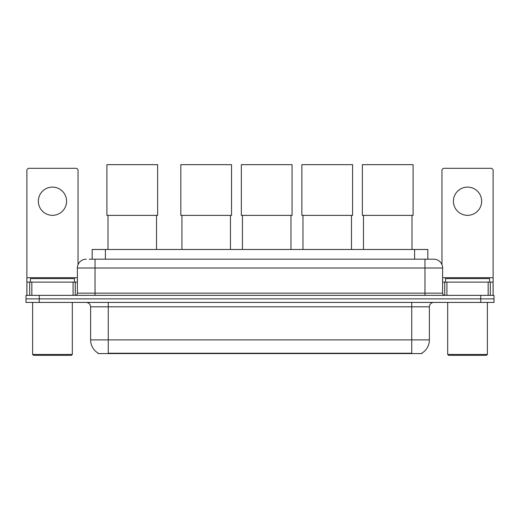 <?xml version="1.0" encoding="UTF-8"?>
<svg xmlns="http://www.w3.org/2000/svg" width="520" height="520" viewBox="0 0 520 520"><rect width="100%" height="100%" fill="white"/><g stroke="black" fill="none" stroke-linecap="round" stroke-linejoin="round"><path stroke-width="0.78" d="M89.297 259.181L95.03 259.181L89.297 259.181L92.17 259.181L92.17 249.483L427.83 249.483L427.83 259.181M421.882 353.145L421.882 353.581L98.117 353.581L98.117 353.145M98.248 353.223A15.438 15.438 0 0 1 90.623 339.904L108.264 339.904L108.264 353.223L411.736 353.223L411.736 339.904L429.377 339.904L429.377 306.82A4.413 4.413 0 0 1 433.791 302.413M90.623 339.904L90.623 306.82C90.356 304.142 88.888 302.673 86.21 302.413M421.753 353.223A15.438 15.438 0 0 0 429.377 339.904M39.234 295.353L494 295.353L494 298.883L26 298.883L26 302.413L39.234 302.413L39.234 298.883L26 298.883L26 295.353L39.234 295.353L39.234 298.883L494 298.883L494 302.413L39.234 302.413M86.21 259.181A8.821 8.821 0 0 0 77.389 268.008L77.389 293.15A2.204 2.204 0 0 1 75.179 295.353M433.791 259.181L424.97 259.181L433.791 259.181A8.821 8.821 0 0 1 442.611 268.008L442.611 293.15C442.741 294.489 443.476 295.224 444.821 295.353M442.611 268.008L95.03 268.008L95.03 259.181L424.97 259.181L424.97 293.15L442.611 293.15M52.468 187.109A14.118 14.118 0 0 0 38.35 201.227A14.118 14.118 0 0 0 52.468 215.339A14.118 14.118 0 0 0 66.58 201.227A14.118 14.118 0 0 0 52.468 187.109M73.086 295.353L73.086 282.12L31.844 282.12L31.844 295.353M78.052 264.654L78.052 170.521A2.204 2.204 0 0 0 75.842 168.317L29.088 168.317A2.204 2.204 0 0 0 26.884 170.521L26.884 282.12L31.844 282.12M73.086 282.12L77.389 282.12M26.884 295.353L26.884 282.12M71.435 355.342L33.501 355.342L32.617 354.458L72.312 354.458L71.435 355.342M32.617 302.413L32.617 354.458M72.312 302.413L72.312 354.458M74.523 282.12L74.523 278.59L30.413 278.59L30.413 282.12M107.998 215.384L107.998 249.483M156.52 215.384L156.52 249.483M106.899 164.658L157.625 164.658L157.625 215.384L106.899 215.384L106.899 164.658M181.928 215.384L181.928 249.483M230.444 215.384L230.444 249.483M180.823 164.658L231.55 164.658L231.55 215.384L180.823 215.384L180.823 164.658M242.444 215.384L242.444 249.483M290.966 215.384L290.966 249.483M241.345 164.658L292.065 164.658L292.065 215.384L241.345 215.384L241.345 164.658M302.965 215.384L302.965 249.483M351.481 215.384L351.481 249.483M301.86 164.658L352.586 164.658L352.586 215.384L301.86 215.384L301.86 164.658M363.48 215.384L363.48 249.483M412.003 215.384L412.003 249.483M362.375 164.658L413.101 164.658L413.101 215.384L362.375 215.384L362.375 164.658M467.532 187.109A14.118 14.118 0 0 0 453.421 201.227A14.118 14.118 0 0 0 467.532 215.339A14.118 14.118 0 0 0 481.65 201.227A14.118 14.118 0 0 0 467.532 187.109M488.156 295.353L488.156 282.12L446.914 282.12L446.914 295.353M493.116 295.353L493.116 282.12L493.116 295.353M488.156 282.12L493.116 282.12L493.116 170.521A2.204 2.204 0 0 0 490.913 168.317L444.158 168.317A2.204 2.204 0 0 0 441.948 170.521L441.948 264.654M442.611 282.12L446.914 282.12M486.499 355.342L448.565 355.342L447.688 354.458L487.383 354.458L486.499 355.342M447.688 302.413L447.688 354.458M487.383 302.413L487.383 354.458M489.587 282.12L489.587 278.59L445.478 278.59L445.478 282.12M409.975 353.581L409.975 353.145M110.026 353.581L110.026 353.145M105.404 259.181L105.404 249.483M414.596 259.181L414.596 249.483M411.736 302.413L411.736 306.82L90.623 306.82M429.377 306.82L411.736 306.82L411.736 339.904L108.264 339.904L108.264 302.413M480.766 302.413L480.766 295.353M95.03 295.353L95.03 268.008L77.389 268.008M77.389 293.15L424.97 293.15L424.97 295.353M77.389 277.713L26.884 277.713M75.257 282.12L75.257 295.353M26.916 282.12L26.916 295.353M29.672 295.353L29.672 282.12M493.116 277.713L442.611 277.713M493.084 295.353L493.084 282.12M490.328 282.12L490.328 295.353M444.743 295.353L444.743 282.12"/></g></svg>
